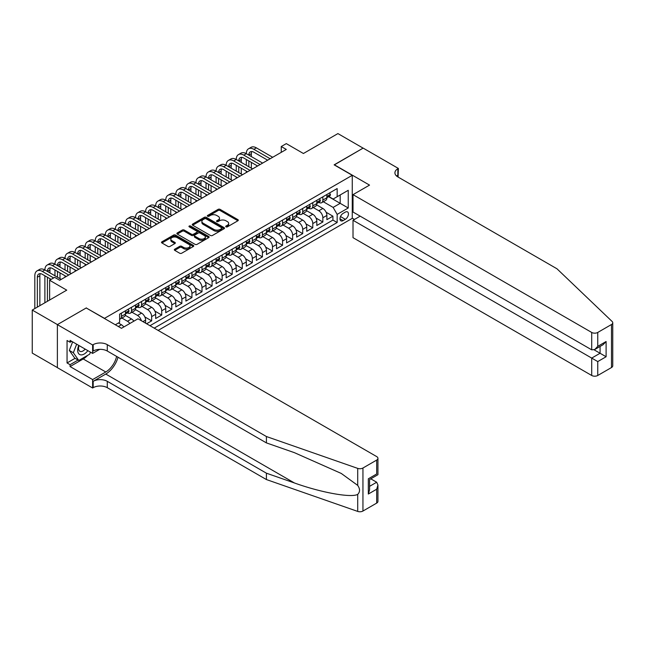 <?xml version="1.0" encoding="UTF-8"?>
<svg xmlns="http://www.w3.org/2000/svg" width="645" height="645" viewBox="0 0 645 645"><rect width="100%" height="100%" fill="white"/><g stroke="black" fill="none" stroke-linecap="round" stroke-linejoin="round"><path stroke-width="0.97" d="M226 226.847A0.976 0.564 0 0 0 227.387 226.847L237.884 220.775A1.395 0.806 0 0 0 238.295 220.211A1.395 0.806 0 0 0 237.884 219.639L220.09 209.367A1.395 0.806 0 0 0 218.115 209.367L207.609 215.43A0.976 0.564 0 0 0 207.327 215.825A0.976 0.564 0 0 0 207.609 216.228A0.976 0.564 0 0 0 208.996 216.228L210.359 215.446A4.475 2.58 0 0 1 216.68 215.446L218.163 216.301A4.475 2.58 0 0 1 219.477 218.123A4.475 2.58 0 0 1 218.163 219.953L216.809 220.735A0.976 0.564 0 0 0 216.518 221.138A0.976 0.564 0 0 0 216.809 221.533A0.976 0.564 0 0 0 218.187 221.533L219.55 220.751A4.475 2.58 0 0 1 225.879 220.751L227.354 221.606A4.475 2.58 0 0 1 228.669 223.436A4.475 2.58 0 0 1 227.354 225.258L226 226.04A0.976 0.564 0 0 0 225.71 226.443A0.976 0.564 0 0 0 226 226.847L226 226.04M174.714 249.204A1.395 0.806 0 0 0 174.311 249.776A1.395 0.806 0 0 0 174.714 250.341L179.713 253.227A1.395 0.806 0 0 0 181.688 253.227L193.355 246.487A1.395 0.806 0 0 0 193.758 245.922A1.395 0.806 0 0 0 193.355 245.35L175.561 235.078A1.395 0.806 0 0 0 173.578 235.078L161.919 241.811A1.395 0.806 0 0 0 161.508 242.383A1.395 0.806 0 0 0 161.919 242.955L167.942 246.43A1.395 0.806 0 0 0 169.925 246.43L174.916 243.552A1.395 0.806 0 0 0 175.327 242.98A1.395 0.806 0 0 0 174.916 242.407L171.925 240.682A3.741 2.161 0 0 1 170.828 239.158A3.741 2.161 0 0 1 173.134 237.158A3.741 2.161 0 0 1 177.214 237.626L188.929 244.391A3.741 2.161 0 0 1 190.025 245.922A3.741 2.161 0 0 1 187.711 247.914A3.741 2.161 0 0 1 183.64 247.446L181.688 246.317A1.395 0.806 0 0 0 179.713 246.317L174.714 249.204L174.714 250.341M86.382 308.052L104.514 318.348L352.267 175.311L334.134 164.846L363.095 148.124L337.916 133.588L303.416 153.502L286.299 143.617L281.26 146.528L286.299 149.43L59.695 280.261L54.656 277.358L49.625 280.261L49.625 300.03M86.382 307.883L57.429 324.596L32.25 310.06L66.741 290.145L49.625 280.261M210.455 235.473A1.395 0.806 0 0 0 212.431 235.473L224.097 228.741A1.395 0.806 0 0 0 224.508 228.169A1.395 0.806 0 0 0 224.097 227.596L206.303 217.325A1.395 0.806 0 0 0 204.328 217.325L192.662 224.057A1.395 0.806 0 0 0 192.25 224.629A1.395 0.806 0 0 0 192.662 225.202L210.455 235.473M189.638 227.056A0.976 0.564 0 0 1 190.63 227.193L190.63 226.032L208.722 236.473A1.395 0.806 0 0 1 209.133 237.046A1.395 0.806 0 0 1 208.722 237.618L197.056 244.35A1.395 0.806 0 0 1 195.08 244.35L177.286 234.079L182.277 231.216L182.277 230.055L177.286 232.934A1.395 0.806 0 0 0 176.875 233.506A1.395 0.806 0 0 0 177.286 234.079L177.286 232.934M182.277 231.216A1.395 0.806 0 0 1 184.26 231.216L184.26 230.055A1.395 0.806 0 0 0 182.277 230.055M184.26 230.055L191.476 234.224A1.395 0.806 0 0 0 193.452 234.224L196.765 232.305A1.395 0.806 0 0 0 197.168 231.74A1.395 0.806 0 0 0 196.765 231.168L189.251 226.83A0.976 0.564 0 0 1 188.961 226.427A0.976 0.564 0 0 1 189.566 225.903A0.976 0.564 0 0 1 190.63 226.032M57.381 367.602L32.25 353.089L32.25 310.06M146.609 323.758L151.648 320.847L144.835 316.913M142.037 306.399L147.616 309.624A5.7 3.29 60 0 1 151.648 316.606L155.671 314.276L155.671 318.525L161.718 315.034L154.905 311.1M152.107 300.586L157.686 303.811A5.7 3.29 60 0 1 161.718 310.785L165.741 308.463L165.741 312.704L171.788 309.221L164.975 305.287M162.177 294.773L167.756 297.998A5.7 3.29 60 0 1 171.788 304.972L175.819 302.65L175.819 306.891L181.858 303.408L175.045 299.474M172.247 288.96L177.827 292.185A5.7 3.29 60 0 1 181.858 299.159L185.889 296.837L185.889 301.078L191.928 297.587L185.115 293.66M182.317 283.147L187.905 286.364A5.7 3.29 60 0 1 191.928 293.346L195.959 291.016L195.959 295.265L201.998 291.774L195.193 287.839M192.387 277.334L197.975 280.551A5.7 3.29 60 0 1 201.998 287.533L206.029 285.203L206.029 289.452L212.076 285.961L205.263 282.026M202.457 271.513L208.045 274.738A5.7 3.29 60 0 1 212.076 281.72L216.099 279.39L216.099 283.639L222.146 280.148L215.333 276.213M212.536 265.7L218.115 268.925A5.7 3.29 60 0 1 222.146 275.899L226.169 273.577L226.169 277.818L232.216 274.335L225.403 270.4M222.606 259.887L228.185 263.112A5.7 3.29 60 0 1 232.216 270.086L236.239 267.764L236.239 272.005L242.286 268.514L235.473 264.587M232.676 254.074L238.255 257.299A5.7 3.29 60 0 1 242.286 264.273L246.317 261.951L246.317 266.192L252.356 262.7L245.543 258.774M242.746 248.261L248.325 251.477A5.7 3.29 60 0 1 252.356 258.46L256.387 256.13L256.387 260.378L262.426 256.887L255.614 252.953M252.816 242.439L258.403 245.664A5.7 3.29 60 0 1 262.426 252.647L266.458 250.316L266.458 254.565L272.496 251.074L265.692 247.14M262.886 236.626L268.473 239.851A5.7 3.29 60 0 1 272.496 246.825L276.528 244.503L276.528 248.744L282.575 245.261L275.762 241.327M272.956 230.813L278.543 234.038A5.7 3.29 60 0 1 282.575 241.012L286.598 238.69L286.598 242.931L292.645 239.448L285.832 235.514M283.034 225L288.613 228.225A5.7 3.29 60 0 1 292.645 235.199L296.668 232.877L296.668 237.118L302.715 233.627L295.902 229.701M293.104 219.187L298.683 222.404A5.7 3.29 60 0 1 302.715 229.386L306.746 227.056L306.746 231.305L312.785 227.814L305.972 223.88M303.174 213.366L308.753 216.591A5.7 3.29 60 0 1 312.785 223.573L316.816 221.243L316.816 225.492L322.855 222.001L322.855 217.752A5.7 3.29 -120 0 0 318.832 210.778L313.244 207.553M316.042 218.066L322.855 222.001M123.792 326.991A5.7 3.29 -120 0 0 121.429 324.741L118.406 323M133.862 321.17A5.7 3.29 -120 0 0 131.499 318.928L125.275 315.332M129.83 323.5A5.7 3.29 60 0 0 127.476 321.258L121.889 318.033M145.601 323.177L145.601 320.089A5.7 3.29 -120 0 0 141.577 313.115L135.345 309.519M141.336 320.71A5.7 3.29 60 0 0 137.546 315.437L131.959 312.22M155.671 314.276A5.7 3.29 -120 0 0 151.648 307.302L145.415 303.706M165.741 308.463A5.7 3.29 -120 0 0 161.718 301.489L155.485 297.893M175.819 302.65A5.7 3.29 -120 0 0 171.788 295.668L165.555 292.072M185.889 296.837A5.7 3.29 -120 0 0 181.858 289.855L175.633 286.259M195.959 291.016A5.7 3.29 -120 0 0 191.928 284.042L185.704 280.446M206.029 285.203A5.7 3.29 -120 0 0 201.998 278.229L195.774 274.633M216.099 279.39A5.7 3.29 -120 0 0 212.076 272.416L205.844 268.82M226.169 273.577A5.7 3.29 -120 0 0 222.146 266.595L215.914 262.999M236.239 267.764A5.7 3.29 -120 0 0 232.216 260.782L225.984 257.186M246.317 261.951A5.7 3.29 -120 0 0 242.286 254.969L236.054 251.373M256.387 256.13A5.7 3.29 -120 0 0 252.356 249.155L246.132 245.56M266.458 250.316A5.7 3.29 -120 0 0 262.426 243.342L256.202 239.747M276.528 244.503A5.7 3.29 -120 0 0 272.496 237.529L266.272 233.925M286.598 238.69A5.7 3.29 -120 0 0 282.575 231.708L276.342 228.112M296.668 232.877A5.7 3.29 -120 0 0 292.645 225.895L286.412 222.299M306.746 227.056A5.7 3.29 -120 0 0 302.715 220.082L296.482 216.486M316.816 221.243A5.7 3.29 -120 0 0 312.785 214.269L306.56 210.673M345.317 212.116L343.1 213.398A4.418 2.548 120 0 0 340.213 217.284A4.418 2.548 120 0 0 340.891 220.824A4.418 2.548 120 0 0 343.1 220.606L345.317 219.324A4.418 2.548 120 0 0 348.203 215.438A4.418 2.548 120 0 0 347.526 211.899A4.418 2.548 120 0 0 345.317 212.116M158.138 330.409L352.267 218.341L352.267 175.311M154.211 328.144L337.158 222.525L337.158 214.382L333.126 207.408L323.314 201.74M115.334 324.774L119.615 322.298L119.615 314.163L337.158 188.566L337.158 196.709L348.236 190.307L348.236 207.988L337.158 214.382M127.42 312.849L127.476 312.881A5.7 3.29 60 0 0 130.322 313.164L134.353 310.842A5.7 3.29 -120 0 0 135.531 308.229L135.531 304.972M137.49 307.036L137.546 307.068A5.7 3.29 60 0 0 140.392 307.351L144.424 305.021A5.7 3.29 -120 0 0 145.601 302.416L145.601 299.159M147.56 301.223L147.616 301.255A5.7 3.29 60 0 0 150.462 301.538L154.494 299.207A5.7 3.29 -120 0 0 155.671 296.603L155.671 293.346M157.638 295.41L157.686 295.442A5.7 3.29 60 0 0 160.532 295.724L164.564 293.394A5.7 3.29 -120 0 0 165.741 290.79L165.741 287.533M167.708 289.597L167.756 289.621A5.7 3.29 60 0 0 170.611 289.903L174.634 287.581A5.7 3.29 -120 0 0 175.819 284.969L175.819 281.72M177.778 283.776L177.827 283.808A5.7 3.29 60 0 0 180.681 284.09L184.704 281.768A5.7 3.29 -120 0 0 185.889 279.156L185.889 275.899M187.848 277.963L187.905 277.995A5.7 3.29 60 0 0 190.751 278.277L194.782 275.947A5.7 3.29 -120 0 0 195.959 273.343L195.959 270.086M197.918 272.15L197.975 272.182A5.7 3.29 60 0 0 200.821 272.464L204.852 270.134A5.7 3.29 -120 0 0 206.029 267.53L206.029 264.273M207.988 266.337L208.045 266.369A5.7 3.29 60 0 0 210.891 266.651L214.922 264.321A5.7 3.29 -120 0 0 216.099 261.717L216.099 258.46M218.058 260.524L218.115 260.548A5.7 3.29 60 0 0 220.961 260.83L224.992 258.508A5.7 3.29 -120 0 0 226.169 255.896L226.169 252.647M228.136 254.702L228.185 254.735A5.7 3.29 60 0 0 231.031 255.017L235.062 252.695A5.7 3.29 -120 0 0 236.239 250.083L236.239 246.825M238.207 248.889L238.255 248.922A5.7 3.29 60 0 0 241.109 249.204L245.132 246.882A5.7 3.29 -120 0 0 246.317 244.27L246.317 241.012M248.277 243.076L248.325 243.109A5.7 3.29 60 0 0 251.179 243.391L255.202 241.061A5.7 3.29 -120 0 0 256.387 238.457L256.387 235.199M258.347 237.263L258.403 237.296A5.7 3.29 60 0 0 261.249 237.578L265.28 235.248A5.7 3.29 -120 0 0 266.458 232.643L266.458 229.386M268.417 231.45L268.473 231.474A5.7 3.29 60 0 0 271.319 231.757L275.351 229.435A5.7 3.29 -120 0 0 276.528 226.822L276.528 223.573M278.487 225.629L278.543 225.661A5.7 3.29 60 0 0 281.389 225.944L285.421 223.622A5.7 3.29 -120 0 0 286.598 221.009L286.598 217.752M288.565 219.816L288.613 219.848A5.7 3.29 60 0 0 291.459 220.13L295.491 217.808A5.7 3.29 -120 0 0 296.668 215.196L296.668 211.939M298.635 214.003L298.683 214.035A5.7 3.29 60 0 0 301.538 214.317L305.561 211.987A5.7 3.29 -120 0 0 306.746 209.383L306.746 206.126M308.705 208.19L308.753 208.222A5.7 3.29 60 0 0 311.608 208.504L315.631 206.174A5.7 3.29 -120 0 0 316.816 203.57L316.816 200.313M149.987 325.701L332.925 220.082L332.925 216.188L326.886 219.671L326.886 215.43A5.7 3.29 -120 0 0 322.855 208.456L316.631 204.86M318.775 202.377L318.832 202.409A5.7 3.29 -120 0 0 321.678 202.691A5.7 3.29 -120 0 0 322.855 200.079L322.855 196.822M321.678 202.691L325.701 200.361A5.7 3.29 -120 0 0 326.886 197.757L326.886 194.5M121.429 313.115L121.429 316.373A5.7 3.29 60 0 1 120.252 318.977A5.7 3.29 60 0 1 119.615 319.211M120.252 318.977L124.283 316.655A5.7 3.29 -120 0 0 125.461 314.042L125.461 310.785M131.499 307.302L131.499 310.559A5.7 3.29 60 0 1 130.322 313.164M141.577 301.489L141.577 304.738A5.7 3.29 60 0 1 140.392 307.351M151.648 295.668L151.648 298.925A5.7 3.29 60 0 1 150.462 301.538M161.718 289.855L161.718 293.112A5.7 3.29 60 0 1 160.532 295.724M171.788 284.042L171.788 287.299A5.7 3.29 60 0 1 170.611 289.903M181.858 278.229L181.858 281.486A5.7 3.29 60 0 1 180.681 284.09M191.928 272.416L191.928 275.665A5.7 3.29 60 0 1 190.751 278.277M201.998 266.595L201.998 269.852A5.7 3.29 60 0 1 200.821 272.464M212.076 260.782L212.076 264.039A5.7 3.29 60 0 1 210.891 266.651M222.146 254.969L222.146 258.226A5.7 3.29 60 0 1 220.961 260.83M232.216 249.155L232.216 252.413A5.7 3.29 60 0 1 231.031 255.017M242.286 243.342L242.286 246.6A5.7 3.29 60 0 1 241.109 249.204M252.356 237.521L252.356 240.779A5.7 3.29 60 0 1 251.179 243.391M262.426 231.708L262.426 234.965A5.7 3.29 60 0 1 261.249 237.578M272.496 225.895L272.496 229.152A5.7 3.29 60 0 1 271.319 231.757M282.575 220.082L282.575 223.339A5.7 3.29 60 0 1 281.389 225.944M292.645 214.269L292.645 217.526A5.7 3.29 60 0 1 291.459 220.13M302.715 208.456L302.715 211.705A5.7 3.29 60 0 1 301.538 214.317M312.785 202.635L312.785 205.892A5.7 3.29 60 0 1 311.608 208.504M312.785 223.573L312.785 227.814M302.715 229.386L302.715 233.627M292.645 235.199L292.645 239.448M282.575 241.012L282.575 245.261M272.496 246.825L272.496 251.074M262.426 252.647L262.426 256.887M252.356 258.46L252.356 262.7M242.286 264.273L242.286 268.514M232.216 270.086L232.216 274.335M222.146 275.899L222.146 280.148M212.076 281.72L212.076 285.961M201.998 287.533L201.998 291.774M191.928 293.346L191.928 297.587M181.858 299.159L181.858 303.408M171.788 304.972L171.788 309.221M161.718 310.785L161.718 315.034M151.648 316.606L151.648 320.847M333.126 207.408L340.181 203.336L340.181 194.959L348.236 190.307M328.644 196.677L348.236 207.988M328.845 196.564L333.126 199.031L337.158 196.709M281.26 146.528L281.26 152.341M326.12 212.253L332.925 216.188M332.925 220.082L337.158 222.525M226.387 226.984L227.354 226.419A4.475 2.58 0 0 0 228.669 224.597L228.669 223.436M219.477 218.123L219.477 219.284A4.475 2.58 0 0 1 218.163 221.114L217.196 221.67M237.884 219.639L237.884 220.775L220.09 210.528A1.395 0.806 0 0 0 218.115 210.528L208.004 216.365M224.097 227.596L224.097 228.741L206.303 218.486A1.395 0.806 0 0 0 204.328 218.486L192.678 225.21M221.622 228.572A0.976 0.564 0 0 0 221.912 228.169A0.976 0.564 0 0 0 221.622 227.774L206.005 218.752A0.976 0.564 0 0 0 204.618 218.752L203.191 219.582A4.475 2.58 0 0 0 201.877 221.404A4.475 2.58 0 0 0 203.191 223.234L213.866 229.394A4.475 2.58 0 0 0 220.195 229.394L221.622 228.572L221.622 229.733A0.976 0.564 0 0 0 221.912 229.33L221.912 228.169M201.877 221.404L201.877 222.573A4.475 2.58 0 0 0 203.191 224.395L203.191 223.234M221.622 229.733L220.195 230.563A4.475 2.58 0 0 1 213.866 230.563L203.191 224.395M184.26 231.216L191.476 235.385A1.395 0.806 0 0 0 193.452 235.385L196.765 233.474A1.395 0.806 0 0 0 197.168 232.901L197.168 231.74M190.63 227.193L208.706 237.626M198.958 238.545A3.741 2.161 0 0 0 203.038 239.013A3.741 2.161 0 0 0 205.344 237.013A3.741 2.161 0 0 0 204.247 235.489L200.127 233.103A1.395 0.806 0 0 0 198.144 233.103L194.838 235.022A1.395 0.806 0 0 0 194.427 235.586A1.395 0.806 0 0 0 194.838 236.159L198.958 238.545L198.958 239.706A3.741 2.161 0 0 0 203.038 240.174A3.741 2.161 0 0 0 205.344 238.182L205.344 237.013M194.427 235.586L194.427 236.755A1.395 0.806 0 0 0 194.838 237.32L194.838 236.159M198.958 239.706L194.838 237.32M190.025 245.922L190.025 247.083A3.741 2.161 0 0 1 187.711 249.075A3.741 2.161 0 0 1 183.64 248.607L181.688 247.478A1.395 0.806 0 0 0 179.713 247.478L174.739 250.357M170.828 239.158L170.828 240.319A3.741 2.161 0 0 0 171.925 241.843L171.925 240.682M174.916 242.407L174.916 243.552L171.925 241.843M193.331 246.503L175.561 236.239A1.395 0.806 0 0 0 173.578 236.239L161.935 242.963L161.919 241.811M329.555 192.96L330.409 194.435A3.773 2.177 60 0 1 329.627 196.112L327.716 197.217A3.773 2.177 -120 0 0 328.369 196.346L328.289 196.007M34.822 308.576L34.822 275.786A10.683 6.168 60 0 1 37.031 270.892L39.547 269.441A10.683 6.168 60 0 1 44.892 269.973A10.683 6.168 60 0 1 47.101 265.079L49.617 263.628A10.683 6.168 60 0 1 54.962 264.16A10.683 6.168 60 0 1 57.171 259.266L59.695 257.815A10.683 6.168 60 0 1 65.032 258.339A10.683 6.168 60 0 1 67.241 253.453L69.765 252.002A10.683 6.168 60 0 1 75.102 252.526A10.683 6.168 60 0 1 77.319 247.64L79.835 246.18A10.683 6.168 60 0 1 85.172 246.713A10.683 6.168 60 0 1 87.389 241.819L89.905 240.367A10.683 6.168 60 0 1 95.242 240.899A10.683 6.168 60 0 1 97.46 236.006L99.975 234.554A10.683 6.168 60 0 1 105.32 235.086A10.683 6.168 60 0 1 107.53 230.192L110.045 228.741A10.683 6.168 60 0 1 115.391 229.265A10.683 6.168 60 0 1 117.6 224.379L120.115 222.928A10.683 6.168 60 0 1 125.461 223.452A10.683 6.168 60 0 1 127.67 218.566L130.193 217.107A10.683 6.168 60 0 1 135.531 217.639A10.683 6.168 60 0 1 137.74 212.745L140.263 211.294A10.683 6.168 60 0 1 145.601 211.826A10.683 6.168 60 0 1 147.818 206.932L150.333 205.481A10.683 6.168 60 0 1 155.671 206.013A10.683 6.168 60 0 1 157.888 201.119L160.403 199.668A10.683 6.168 60 0 1 165.741 200.192A10.683 6.168 60 0 1 167.958 195.306L170.474 193.855A10.683 6.168 60 0 1 175.819 194.379A10.683 6.168 60 0 1 178.028 189.493L180.544 188.034A10.683 6.168 60 0 1 185.889 188.566A10.683 6.168 60 0 1 188.098 183.68L190.614 182.221A10.683 6.168 60 0 1 195.959 182.753A10.683 6.168 60 0 1 198.168 177.859L200.692 176.408A10.683 6.168 60 0 1 206.029 176.94A10.683 6.168 60 0 1 208.238 172.046L210.762 170.594A10.683 6.168 60 0 1 216.099 171.119A10.683 6.168 60 0 1 218.316 166.233L220.832 164.781A10.683 6.168 60 0 1 226.169 165.305A10.683 6.168 60 0 1 228.386 160.42L230.902 158.96A10.683 6.168 60 0 1 236.239 159.492A10.683 6.168 60 0 1 238.457 154.606L240.972 153.147A10.683 6.168 60 0 1 246.317 153.679A10.683 6.168 60 0 1 248.527 148.785L251.042 147.334A10.683 6.168 60 0 1 256.387 147.866L272.698 157.283M248.527 148.785A10.683 6.168 60 0 1 253.872 149.317L270.182 158.734M327.007 197.394L327.023 197.394A3.773 2.177 -120 0 0 327.716 197.217M327.886 196.064L328.369 196.346L327.16 197.039A3.773 2.177 60 0 1 326.886 197.58M267.667 160.194L253.872 152.228A7.119 4.112 -120 0 0 250.308 151.873A7.119 4.112 -120 0 0 248.833 155.131L251.348 153.679L251.348 156.59M251.8 151.543A7.119 4.112 -120 0 0 251.348 153.679M248.833 160.944L248.833 166.765M251.348 162.403L251.348 168.216M246.317 172.521L246.317 171.119M246.317 165.305L246.317 159.492M78.771 345.414A9.256 5.345 120 0 0 80.948 354.895A9.256 5.345 120 0 0 87.849 350.654M79.085 345.591A6.337 3.66 120 0 0 79.859 351.259A6.337 3.66 120 0 0 80.786 351.549A6.337 3.66 120 0 0 85.156 349.098M90.445 352.154L89.655 354.194L78.779 360.474L74.755 358.144L69.313 350.412L72.635 341.866M78.779 360.474L73.345 352.742L76.658 344.188M69.313 350.412L73.345 352.742M360.168 216.156L353.017 220.284L353.017 237.674L591.707 375.479L591.707 358.088L600.068 353.267L600.068 346.454M353.017 220.284L597.754 361.579L597.754 375.479L611.5 367.537L611.5 324.508A4.273 2.467 0 0 0 612.75 322.766A4.273 2.467 0 0 0 612.137 321.492L556.966 268.78L397.836 176.907A9.973 5.757 180 0 1 394.917 172.836A9.973 5.757 180 0 1 397.836 168.764L398.392 168.45L363.143 148.1L334.287 164.927M334.287 164.757L369.537 185.107L353.017 194.645L591.707 332.449A4.273 2.467 0 0 0 597.754 332.449L611.5 324.508M398.392 168.45L398.086 177.053M352.267 218.163L354.476 219.445M353.017 194.645L353.017 212.028L591.707 349.832L591.707 332.449M612.75 322.766L612.75 365.796A4.273 2.467 180 0 1 611.5 367.537M597.754 375.479A4.273 2.467 180 0 1 591.707 375.479M396.578 176.02A9.973 5.757 180 0 1 397.836 175.134L397.836 168.764M594.126 349.832L606.106 356.75L597.754 361.579M597.754 332.449L597.754 346.349L594.73 349.534L591.707 349.832M597.754 346.349L606.106 341.519L603.091 344.712L594.73 349.534M376.688 503.108L376.688 489.208L377.938 485L377.938 501.359A4.273 2.467 180 0 1 376.688 503.108L362.942 511.042A4.273 2.467 180 0 1 357.709 511.412L266.409 479.558L266.409 473.188L107.28 381.324A9.973 5.757 -0 0 0 93.178 381.324L105.772 374.052A18.552 10.707 120 0 0 118.027 357.233M266.409 473.188L294.402 482.96C321.162 492.603 351.057 498.004 357.709 494.393C360.136 491.909 360.136 488.91 357.709 485.395L341.286 473.454L294.402 452.661L266.409 442.897L107.28 351.025A9.973 5.757 -0 0 0 93.178 351.025L93.178 344.656L92.63 344.978L57.381 324.628L86.228 307.971L121.478 328.321L137.998 318.783L376.688 456.587A4.273 2.467 -0 0 1 377.938 458.337A4.273 2.467 -0 0 1 376.688 460.079L362.942 468.012L362.942 511.042M266.409 479.558L107.28 387.685A9.973 5.757 -0 0 0 93.178 387.685L92.63 388.008L57.381 367.658L57.381 324.628M266.409 442.897L266.409 436.528L107.28 344.656A9.973 5.757 -0 0 0 93.178 344.656M357.709 485.395L357.709 468.383L266.409 436.528M87.647 355.355A16.02 9.248 -60 0 1 83.213 358.967L70.071 366.553L70.071 364.691L78.077 360.063M71.676 341.318L70.071 342.245L67.048 340.504L67.048 362.95L70.071 364.691M70.071 342.245L70.071 340.383L92.63 353.412L92.63 344.978M92.63 388.008L92.63 379.574L105.772 371.988A16.02 9.248 120 0 0 116.616 356.419M70.071 366.553L92.63 379.574M370.786 478.824L376.688 482.234L377.938 485M99.661 349.348L92.63 353.412M357.709 468.383A4.273 2.467 -0 0 0 362.942 468.012M67.048 362.95L75.054 358.322M376.688 489.208L368.327 494.038L369.577 489.821L369.577 479.525L377.938 474.696L377.938 458.337M368.327 494.038L368.327 478.8C369.956 479.743 369.956 479.743 368.327 478.8L376.688 473.978C378.317 474.913 378.317 474.913 376.688 473.978L376.688 460.079M319.485 198.773L320.339 200.256A3.773 2.177 60 0 1 319.557 201.925L317.646 203.03A3.773 2.177 -120 0 0 318.299 202.159L318.219 201.821M238.457 154.606A10.683 6.168 60 0 1 243.794 155.131L246.317 153.679L262.628 163.096M243.794 155.131L260.112 164.556M316.937 203.207L316.953 203.207A3.773 2.177 -120 0 0 317.646 203.03M317.816 201.877L318.299 202.159L317.09 202.852A3.773 2.177 60 0 1 316.816 203.393M257.597 166.007L243.794 158.041A7.119 4.112 -120 0 0 240.238 157.686A7.119 4.112 -120 0 0 238.763 160.944L241.278 159.492L241.278 162.403M241.722 157.356A7.119 4.112 -120 0 0 241.278 159.492M238.763 166.765L238.763 172.578M241.278 168.216L241.278 174.029M236.239 178.334L236.239 176.94M236.239 171.119L236.239 165.305M309.415 204.586L310.269 206.069A3.773 2.177 60 0 1 309.487 207.738L307.568 208.843A3.773 2.177 -120 0 0 308.229 207.972L308.149 207.642M228.386 160.42A10.683 6.168 60 0 1 233.724 160.944L236.239 159.492L252.558 168.909M233.724 160.944L250.042 170.369M306.867 209.02L306.883 209.02A3.773 2.177 -120 0 0 307.568 208.843M307.746 207.69L308.229 207.972L307.02 208.674A3.773 2.177 60 0 1 306.746 209.206M247.527 171.82L233.724 163.854A7.119 4.112 -120 0 0 230.168 163.499A7.119 4.112 -120 0 0 228.693 166.765L231.208 165.305L231.208 168.216M231.652 163.177A7.119 4.112 -120 0 0 231.208 165.305M228.693 172.578L228.693 178.391M231.208 174.029L231.208 179.842M226.169 184.148L226.169 182.753M226.169 176.94L226.169 171.119M299.336 210.399L300.199 211.883A3.773 2.177 60 0 1 299.417 213.551L297.498 214.656A3.773 2.177 -120 0 0 298.159 213.785L298.079 213.455M218.316 166.233A10.683 6.168 60 0 1 223.654 166.765L226.169 165.305L242.488 174.731M223.654 166.765L239.972 176.182M296.797 214.833L296.813 214.833A3.773 2.177 -120 0 0 297.498 214.656M297.668 213.503L298.159 213.785L296.95 214.487A3.773 2.177 60 0 1 296.668 215.019M237.449 177.633L223.654 169.667A7.119 4.112 -120 0 0 220.09 169.312A7.119 4.112 -120 0 0 218.615 172.578L221.138 171.127L221.138 174.029M221.582 168.99A7.119 4.112 -120 0 0 221.138 171.127M218.615 178.391L218.615 184.204M221.138 179.842L221.138 185.655M216.099 189.961L216.099 188.566M216.099 182.753L216.099 176.94M289.266 216.212L290.121 217.696A3.773 2.177 60 0 1 289.339 219.364L287.428 220.469A3.773 2.177 -120 0 0 288.089 219.606L288.009 219.268M208.238 172.046A10.683 6.168 60 0 1 213.584 172.578L216.099 171.119L232.418 180.544M213.584 172.578L229.902 181.995M286.727 220.646L286.743 220.646A3.773 2.177 -120 0 0 287.428 220.469M287.597 219.324L288.089 219.606L286.88 220.3A3.773 2.177 60 0 1 286.598 220.84M227.379 183.446L213.584 175.48A7.119 4.112 -120 0 0 210.02 175.134A7.119 4.112 -120 0 0 208.545 178.391L211.068 176.94L211.068 179.842M211.512 174.803A7.119 4.112 -120 0 0 211.068 176.94M208.545 184.204L208.545 190.017M211.068 185.655L211.068 191.476M206.029 195.774L206.029 194.379M206.029 188.566L206.029 182.753M279.196 222.033L280.051 223.509A3.773 2.177 60 0 1 279.269 225.186L277.358 226.29A3.773 2.177 -120 0 0 278.019 225.419L277.939 225.081M198.168 177.859A10.683 6.168 60 0 1 203.514 178.391L206.029 176.94L222.348 186.357M203.514 178.391L219.824 187.808M276.657 226.459L276.673 226.459A3.773 2.177 -120 0 0 277.358 226.29M277.527 225.137L278.019 225.419L276.81 226.113A3.773 2.177 60 0 1 276.528 226.653M217.309 189.267L203.514 181.301A7.119 4.112 -120 0 0 199.95 180.947A7.119 4.112 -120 0 0 198.475 184.204L200.99 182.753L200.99 185.655M201.442 180.616A7.119 4.112 -120 0 0 200.99 182.753M198.475 190.017L198.475 195.838M200.99 191.476L200.99 197.289M195.959 201.595L195.959 200.192M195.959 194.379L195.959 188.566M269.126 227.846L269.981 229.33A3.773 2.177 60 0 1 269.199 230.999L267.288 232.103A3.773 2.177 -120 0 0 267.941 231.233L267.869 230.894M188.098 183.68A10.683 6.168 60 0 1 193.444 184.204L195.959 182.753L212.278 192.17M193.444 184.204L209.754 193.621M266.587 232.281L266.595 232.281A3.773 2.177 -120 0 0 267.288 232.103M267.457 230.95L267.941 231.233L266.732 231.926A3.773 2.177 60 0 1 266.458 232.466M207.239 195.08L193.444 187.115A7.119 4.112 -120 0 0 189.88 186.76A7.119 4.112 -120 0 0 188.405 190.017L190.92 188.566L190.92 191.476M191.372 186.429A7.119 4.112 -120 0 0 190.92 188.566M188.405 195.838L188.405 201.651M190.92 197.289L190.92 203.102M185.889 207.408L185.889 206.013M185.889 200.192L185.889 194.379M259.056 233.659L259.911 235.143A3.773 2.177 60 0 1 259.129 236.812L257.218 237.916A3.773 2.177 -120 0 0 257.871 237.046L257.79 236.715M178.028 189.493A10.683 6.168 60 0 1 183.365 190.017L185.889 188.566L202.199 197.983M183.365 190.017L199.684 199.442M256.508 238.094L256.525 238.094A3.773 2.177 -120 0 0 257.218 237.916M257.387 236.763L257.871 237.046L256.662 237.747A3.773 2.177 60 0 1 256.387 238.279M197.168 200.893L183.365 192.928A7.119 4.112 -120 0 0 179.81 192.573A7.119 4.112 -120 0 0 178.334 195.838L180.85 194.379L180.85 197.289M181.293 192.242A7.119 4.112 -120 0 0 180.85 194.379M178.334 201.651L178.334 207.464M180.85 203.102L180.85 208.916M175.819 213.221L175.819 211.826M175.819 206.013L175.819 200.192M248.986 239.472L249.841 240.956A3.773 2.177 60 0 1 249.059 242.625L247.148 243.729A3.773 2.177 -120 0 0 247.801 242.859L247.72 242.528M167.958 195.306A10.683 6.168 60 0 1 173.295 195.838L175.819 194.379L192.129 203.804M173.295 195.838L189.614 205.255M246.438 243.907L246.455 243.907A3.773 2.177 -120 0 0 247.148 243.729M247.317 242.576L247.801 242.859L246.592 243.56A3.773 2.177 60 0 1 246.317 244.092M187.098 206.706L173.295 198.741A7.119 4.112 -120 0 0 169.74 198.386A7.119 4.112 -120 0 0 168.264 201.651L170.78 200.192L170.78 203.102M171.223 198.063A7.119 4.112 -120 0 0 170.78 200.192M168.264 207.464L168.264 213.277M170.78 208.916L170.78 214.729M165.741 219.034L165.741 217.639M165.741 211.826L165.741 206.013M238.916 245.285L239.771 246.769A3.773 2.177 60 0 1 238.989 248.438L237.07 249.542A3.773 2.177 -120 0 0 237.731 248.672L237.65 248.341M157.888 201.119A10.683 6.168 60 0 1 163.225 201.651L165.741 200.192L182.059 209.617M163.225 201.651L179.544 211.068M236.368 249.72L236.384 249.72A3.773 2.177 -120 0 0 237.07 249.542M237.239 248.398L237.731 248.672L236.522 249.373A3.773 2.177 60 0 1 236.239 249.913M177.02 212.519L163.225 204.554A7.119 4.112 -120 0 0 159.67 204.207A7.119 4.112 -120 0 0 158.194 207.464L160.71 206.013L160.71 208.916M161.153 203.876A7.119 4.112 -120 0 0 160.71 206.013M158.194 213.277L158.194 219.09M160.71 214.729L160.71 220.55M155.671 224.847L155.671 223.452M155.671 217.639L155.671 211.826M228.838 251.099L229.693 252.582A3.773 2.177 60 0 1 228.919 254.251L227 255.356A3.773 2.177 -120 0 0 227.661 254.493L227.58 254.154M147.818 206.932A10.683 6.168 60 0 1 153.155 207.464L155.671 206.013L171.989 215.43M153.155 207.464L169.474 216.881M226.298 255.533L226.314 255.533A3.773 2.177 -120 0 0 227 255.356M227.169 254.211L227.661 254.493L226.451 255.186A3.773 2.177 60 0 1 226.169 255.726M166.95 218.341L153.155 210.375A7.119 4.112 -120 0 0 149.592 210.02A7.119 4.112 -120 0 0 148.116 213.277L150.64 211.826L150.64 214.729M151.083 209.689A7.119 4.112 -120 0 0 150.64 211.826M148.116 219.09L148.116 224.903M150.64 220.55L150.64 226.363M145.601 230.66L145.601 229.265M145.601 223.452L145.601 217.639M218.768 256.92L219.622 258.403A3.773 2.177 60 0 1 218.84 260.072L216.93 261.177A3.773 2.177 -120 0 0 217.591 260.306L217.51 259.967M137.74 212.745A10.683 6.168 60 0 1 143.085 213.277L145.601 211.826L161.919 221.243M143.085 213.277L159.396 222.694M216.228 261.354L216.244 261.354A3.773 2.177 -120 0 0 216.93 261.177M217.099 260.024L217.591 260.306L216.381 260.999A3.773 2.177 60 0 1 216.099 261.539M156.88 224.154L143.085 216.188A7.119 4.112 -120 0 0 139.522 215.833A7.119 4.112 -120 0 0 138.046 219.09L140.57 217.639L140.57 220.55M141.013 215.503A7.119 4.112 -120 0 0 140.57 217.639M138.046 224.903L138.046 230.725M140.57 226.363L140.57 232.176M135.531 236.481L135.531 235.086M135.531 229.265L135.531 223.452M208.698 262.733L209.552 264.216A3.773 2.177 60 0 1 208.77 265.885L206.86 266.99A3.773 2.177 -120 0 0 207.513 266.119L207.44 265.788M127.67 218.566A10.683 6.168 60 0 1 133.015 219.09L135.531 217.639L151.849 227.056M133.015 219.09L149.326 228.515M206.158 267.167L206.174 267.167A3.773 2.177 -120 0 0 206.86 266.99M207.029 265.837L207.513 266.119L206.311 266.82A3.773 2.177 60 0 1 206.029 267.353M146.81 229.967L133.015 222.001A7.119 4.112 -120 0 0 129.452 221.646A7.119 4.112 -120 0 0 127.976 224.903L130.492 223.452L130.492 226.363M130.943 221.316A7.119 4.112 -120 0 0 130.492 223.452M127.976 230.725L127.976 236.538M130.492 232.176L130.492 237.989M125.461 242.294L125.461 240.899M125.461 235.086L125.461 229.265M198.628 268.546L199.482 270.029A3.773 2.177 60 0 1 198.7 271.698L196.79 272.803A3.773 2.177 -120 0 0 197.443 271.932L197.362 271.601M117.6 224.379A10.683 6.168 60 0 1 122.945 224.903L125.461 223.452L141.771 232.877M122.945 224.903L139.256 234.328M196.088 272.98L196.096 272.98A3.773 2.177 -120 0 0 196.79 272.803M196.959 271.65L197.443 271.932L196.233 272.633A3.773 2.177 60 0 1 195.959 273.166M136.74 235.78L122.945 227.814A7.119 4.112 -120 0 0 119.381 227.459A7.119 4.112 -120 0 0 117.906 230.725L120.422 229.265L120.422 232.176M120.873 227.137A7.119 4.112 -120 0 0 120.422 229.265M117.906 236.538L117.906 242.351M120.422 237.989L120.422 243.802M115.391 248.107L115.391 246.713M115.391 240.899L115.391 235.086M188.558 274.359L189.412 275.842A3.773 2.177 60 0 1 188.63 277.511L186.719 278.616A3.773 2.177 -120 0 0 187.373 277.745L187.292 277.414M107.53 230.192A10.683 6.168 60 0 1 112.867 230.725L115.391 229.265L131.701 238.69M112.867 230.725L129.185 240.142M186.01 278.793L186.026 278.793A3.773 2.177 -120 0 0 186.719 278.616M186.889 277.471L187.373 277.745L186.163 278.447A3.773 2.177 60 0 1 185.889 278.987M126.67 241.593L112.867 233.627A7.119 4.112 -120 0 0 109.311 233.28A7.119 4.112 -120 0 0 107.836 236.538L110.351 235.086L110.351 237.989M110.795 232.95A7.119 4.112 -120 0 0 110.351 235.086M107.836 242.351L107.836 248.164M110.351 243.802L110.351 249.623M105.32 253.92L105.32 252.526M105.32 246.713L105.32 240.899M178.488 280.172L179.342 281.655A3.773 2.177 60 0 1 178.56 283.324L176.649 284.429A3.773 2.177 -120 0 0 177.302 283.566L177.222 283.228M97.46 236.006A10.683 6.168 60 0 1 102.797 236.538L105.32 235.086L121.631 244.503M102.797 236.538L119.115 245.955M175.94 284.606L175.956 284.606A3.773 2.177 -120 0 0 176.649 284.429M176.819 283.284L177.302 283.566L176.093 284.26A3.773 2.177 60 0 1 175.819 284.8M116.6 247.406L102.797 239.44A7.119 4.112 -120 0 0 99.241 239.093A7.119 4.112 -120 0 0 97.766 242.351L100.281 240.899L100.281 243.802M100.725 238.763A7.119 4.112 -120 0 0 100.281 240.899M97.766 248.164L97.766 253.977M100.281 249.623L100.281 255.436M95.242 259.733L95.242 258.339M95.242 252.526L95.242 246.713M168.41 285.993L169.272 287.468A3.773 2.177 60 0 1 168.49 289.145L166.571 290.25A3.773 2.177 -120 0 0 167.232 289.379L167.152 289.041M87.389 241.819A10.683 6.168 60 0 1 92.727 242.351L95.242 240.899L111.561 250.316M92.727 242.351L109.045 251.768M165.87 290.427L165.886 290.427A3.773 2.177 -120 0 0 166.571 290.25M166.741 289.097L167.232 289.379L166.023 290.073A3.773 2.177 60 0 1 165.741 290.613M106.522 253.227L92.727 245.261A7.119 4.112 -120 0 0 89.163 244.906A7.119 4.112 -120 0 0 87.696 248.164L90.211 246.713L90.211 249.623M90.655 244.576A7.119 4.112 -120 0 0 90.211 246.713M87.696 253.977L87.696 259.798M90.211 255.436L90.211 261.249M85.172 265.555L85.172 264.16M85.172 258.339L85.172 252.526M158.339 291.806L159.194 293.29A3.773 2.177 60 0 1 158.42 294.959L156.501 296.063A3.773 2.177 -120 0 0 157.162 295.192L157.082 294.854M77.319 247.64A10.683 6.168 60 0 1 82.657 248.164L85.172 246.713L101.491 256.13M82.657 248.164L98.975 257.589M155.8 296.24L155.816 296.24A3.773 2.177 -120 0 0 156.501 296.063M156.671 294.91L157.162 295.192L155.953 295.894A3.773 2.177 60 0 1 155.671 296.426M96.452 259.04L82.657 251.074A7.119 4.112 -120 0 0 79.093 250.72A7.119 4.112 -120 0 0 77.618 253.977L80.141 252.526L80.141 255.436M80.585 250.389A7.119 4.112 -120 0 0 80.141 252.526M77.618 259.798L77.618 265.611M80.141 261.249L80.141 267.062M75.102 271.368L75.102 269.973M75.102 264.16L75.102 258.339M148.269 297.619L149.124 299.103A3.773 2.177 60 0 1 148.342 300.772L146.431 301.876A3.773 2.177 -120 0 0 147.092 301.005L147.012 300.675M67.241 253.453A10.683 6.168 60 0 1 72.587 253.977L75.102 252.526L91.421 261.943M72.587 253.977L88.897 263.402M145.73 302.053L145.746 302.053A3.773 2.177 -120 0 0 146.431 301.876M146.6 300.723L147.092 301.005L145.883 301.707A3.773 2.177 60 0 1 145.601 302.239M86.382 264.853L72.587 256.887A7.119 4.112 -120 0 0 69.023 256.533A7.119 4.112 -120 0 0 67.548 259.798L70.071 258.339L70.071 261.249M70.515 256.21A7.119 4.112 -120 0 0 70.071 258.339M67.548 265.611L67.548 271.424M70.071 267.062L70.071 272.875M65.032 277.181L65.032 275.786M65.032 269.973L65.032 264.16M138.199 303.432L139.054 304.916A3.773 2.177 60 0 1 138.272 306.585L136.361 307.689A3.773 2.177 -120 0 0 137.014 306.818L136.942 306.488M57.171 259.266A10.683 6.168 60 0 1 62.517 259.798L65.032 258.339L81.351 267.764M62.517 259.798L78.827 269.215M135.66 307.867L135.676 307.867A3.773 2.177 -120 0 0 136.361 307.689M136.53 306.536L137.014 306.818L135.813 307.52A3.773 2.177 60 0 1 135.531 308.06M76.312 270.666L62.517 262.7A7.119 4.112 -120 0 0 58.953 262.346A7.119 4.112 -120 0 0 57.478 265.611L59.993 264.16L59.993 267.062M60.445 262.023A7.119 4.112 -120 0 0 59.993 264.16M57.478 271.424L57.478 277.237M59.993 272.875L59.993 278.688M54.962 275.786L54.962 269.973M128.129 309.245L128.984 310.729A3.773 2.177 60 0 1 128.202 312.398L126.291 313.502A3.773 2.177 -120 0 0 126.944 312.64L126.863 312.301M47.101 265.079A10.683 6.168 60 0 1 52.447 265.611L54.962 264.16L71.273 273.577M52.447 265.611L68.757 275.028M125.581 313.68L125.598 313.68A3.773 2.177 -120 0 0 126.291 313.502M126.46 312.357L126.944 312.64L125.735 313.333A3.773 2.177 60 0 1 125.461 313.873M66.242 276.479L52.447 268.514A7.119 4.112 -120 0 0 48.883 268.167A7.119 4.112 -120 0 0 47.407 271.424L49.923 269.973L49.923 272.875M50.374 267.836A7.119 4.112 -120 0 0 49.923 269.973M47.407 277.237L47.407 301.312M49.923 278.688L49.923 280.091M44.892 302.763L44.892 275.786M37.031 270.892A10.683 6.168 60 0 1 42.368 271.424L44.892 269.973L61.202 279.39M42.368 271.424L53.648 277.939M51.132 279.39L42.368 274.335A7.119 4.112 -120 0 0 38.813 273.98A7.119 4.112 -120 0 0 37.337 277.237L37.337 307.125M40.296 273.649A7.119 4.112 -120 0 0 39.853 275.786L39.853 305.674M118.358 326.515L121.429 324.741M127.476 321.258L131.499 318.928M137.546 315.437L141.577 313.115M147.616 309.624L151.648 307.302M157.686 303.811L161.718 301.489M167.756 297.998L171.788 295.668M177.827 292.185L181.858 289.855M187.905 286.364L191.928 284.042M197.975 280.551L201.998 278.229M208.045 274.738L212.076 272.416M218.115 268.925L222.146 266.595M228.185 263.112L232.216 260.782M238.255 257.299L242.286 254.969M248.325 251.477L252.356 249.155M258.403 245.664L262.426 243.342M268.473 239.851L272.496 237.529M278.543 234.038L282.575 231.708M288.613 228.225L292.645 225.895M298.683 222.404L302.715 220.082M308.753 216.591L312.785 214.269M318.832 210.778L322.855 208.456M322.855 200.079L326.886 197.757M121.429 316.373L125.461 314.042M131.499 310.559L135.531 308.229M141.577 304.738L145.601 302.416M151.648 298.925L155.671 296.603M161.718 293.112L165.741 290.79M171.788 287.299L175.819 284.969M181.858 281.486L185.889 279.156M191.928 275.665L195.959 273.343M201.998 269.852L206.029 267.53M212.076 264.039L216.099 261.717M222.146 258.226L226.169 255.896M232.216 252.413L236.239 250.083M242.286 246.6L246.317 244.27M252.356 240.779L256.387 238.457M262.426 234.965L266.458 232.643M272.496 229.152L276.528 226.822M282.575 223.339L286.598 221.009M292.645 217.526L296.668 215.196M302.715 211.705L306.746 209.383M312.785 205.892L316.816 203.57M322.855 217.752L326.886 215.43M142.932 321.629L145.601 320.089M340.487 216.535L345.317 219.324M339.98 218.8L343.1 220.606M227.354 226.419L227.354 225.258M216.809 221.533L216.809 220.735M218.163 221.114L218.163 219.953M207.609 216.228L207.609 215.43M218.115 210.528L218.115 209.367M220.09 210.528L220.09 209.367M192.662 225.202L192.662 224.057M204.328 218.486L204.328 217.325M206.303 218.486L206.303 217.325M213.866 230.563L213.866 229.394M220.195 230.563L220.195 229.394M191.476 235.385L191.476 234.224M193.452 235.385L193.452 234.224M196.765 233.474L196.765 232.305M208.722 237.618L208.722 236.473M179.713 247.478L179.713 246.317M181.688 247.478L181.688 246.317M183.64 248.607L183.64 247.446M173.578 236.239L173.578 235.078M175.561 236.239L175.561 235.078M193.355 246.487L193.355 245.35M330.385 194.395L326.886 196.419M256.387 147.866L253.872 149.317M606.106 341.519L606.106 356.75M294.402 482.96L105.772 374.052M107.28 351.025L107.28 344.656M107.28 381.324L107.28 387.685M357.709 511.412L357.709 494.393M93.178 381.324L93.178 387.685M83.213 358.967L105.772 371.988M369.577 486.338L376.688 482.234M320.315 200.208L316.816 202.232M310.245 206.021L306.746 208.045M300.167 211.842L296.668 213.858M290.097 217.655L286.598 219.671M280.027 223.468L276.528 225.492M269.957 229.281L266.458 231.305M259.887 235.094L256.387 237.118M249.817 240.916L246.317 242.931M239.747 246.729L236.239 248.744M229.668 252.542L226.169 254.565M219.598 258.355L216.099 260.378M209.528 264.168L206.029 266.192M199.458 269.989L195.959 272.005M189.388 275.802L185.889 277.818M179.318 281.615L175.819 283.639M169.248 287.428L165.741 289.452M159.17 293.241L155.671 295.265M149.1 299.054L145.601 301.078M139.03 304.875L135.531 306.891M128.96 310.688L125.461 312.704M39.853 275.786L37.337 277.237"/></g></svg>
